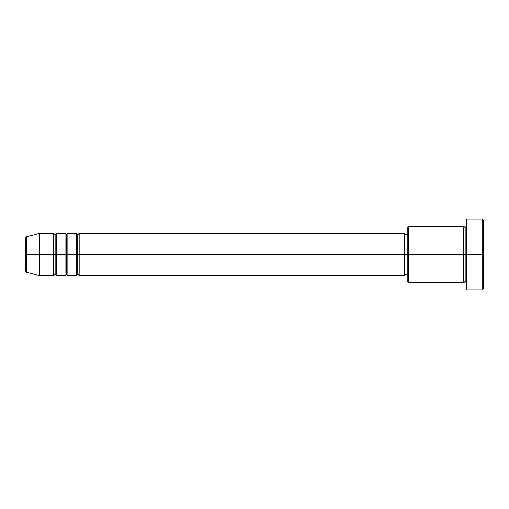 <?xml version="1.0" encoding="UTF-8"?>
<svg xmlns="http://www.w3.org/2000/svg" width="509" height="509" viewBox="0 0 509 509"><rect width="100%" height="100%" fill="white"/><g stroke="black" fill="none" stroke-linecap="round" stroke-linejoin="round"><path stroke-width="0.76" d="M25.45 254.5L25.45 270.833L25.45 254.5L26.5 254.5L25.45 254.5L25.45 238.167L25.45 254.5M466.581 282.775L465.169 281.362L463.756 282.775L463.756 226.225L463.756 254.5L465.169 254.5L465.169 227.638L465.169 254.5L465.169 227.638L465.169 254.5L466.581 254.5L466.581 289.85L466.581 219.15L466.581 254.5L482.138 254.5L482.138 289.85L482.138 254.5L483.55 254.5L483.55 220.569L483.55 288.431L483.55 254.5L408.612 254.5L408.612 282.775L408.612 254.5L404.375 254.5L404.375 275.706L404.375 254.5L79.175 254.5L79.175 233.294L79.175 254.5L67.869 254.5L67.869 233.294L67.869 254.5L56.556 254.5L56.556 233.294L56.556 254.5L55.144 254.5L55.144 274.294L53.725 275.706L39.587 275.706L39.587 254.5L39.587 275.706L26.5 272.2L26.5 254.5L26.5 272.2L25.45 270.833M79.175 275.706L77.762 274.294L76.35 275.706L76.35 233.294L76.35 254.5L77.762 254.5L77.762 234.706L77.762 274.294L77.762 254.5L79.175 254.5L79.175 275.706L404.375 275.706M67.869 275.706L66.45 274.294L65.037 275.706L65.037 233.294L65.037 254.5L66.45 254.5L66.45 234.706L66.45 274.294L66.45 254.5L67.869 254.5L67.869 275.706L76.35 275.706M53.725 275.706L53.725 254.5L55.144 254.5L55.144 234.706L55.144 254.5L53.725 254.5L53.725 233.294L53.725 254.5L26.5 254.5L53.725 254.5L53.725 233.294L39.587 233.294L39.587 254.5L39.587 233.294L26.5 236.8L26.5 254.5L26.5 236.8L25.45 238.167M53.725 233.294L55.144 234.706L56.556 233.294L56.556 254.5L65.037 254.5L65.037 233.294L66.45 234.706L67.869 233.294L67.869 254.5L76.35 254.5L76.35 233.294L77.762 234.706L79.175 233.294L79.175 254.5L404.375 254.5L404.375 233.294L404.375 254.5L407.2 254.5L407.2 281.362L407.2 227.638L407.2 254.5L463.756 254.5L463.756 226.225L408.612 226.225L408.612 254.5L408.612 226.225L407.2 227.638M56.556 275.706L55.144 274.294L55.144 254.5L56.556 254.5L56.556 275.706L56.556 254.5L56.556 275.706L65.037 275.706M482.138 254.5L482.138 219.15L482.138 254.5M463.756 254.5L463.756 282.775L463.756 254.5M465.169 254.5L465.169 281.362L465.169 254.5M53.725 254.5L53.725 275.706L53.725 254.5M65.037 254.5L65.037 275.706L65.037 254.5M67.869 254.5L67.869 275.706L67.869 254.5M76.35 254.5L76.35 275.706L76.35 254.5M79.175 254.5L79.175 275.706L79.175 254.5M463.756 282.775L408.612 282.775L407.2 281.362M466.581 289.85L482.138 289.85L483.55 288.431M463.756 226.225L465.169 227.638L466.581 226.225M407.2 274.294L404.375 274.294M65.037 233.294L56.556 233.294M483.55 220.569L482.138 219.15L466.581 219.15M407.2 234.706L404.375 234.706M404.375 233.294L79.175 233.294M76.35 233.294L67.869 233.294"/></g></svg>
